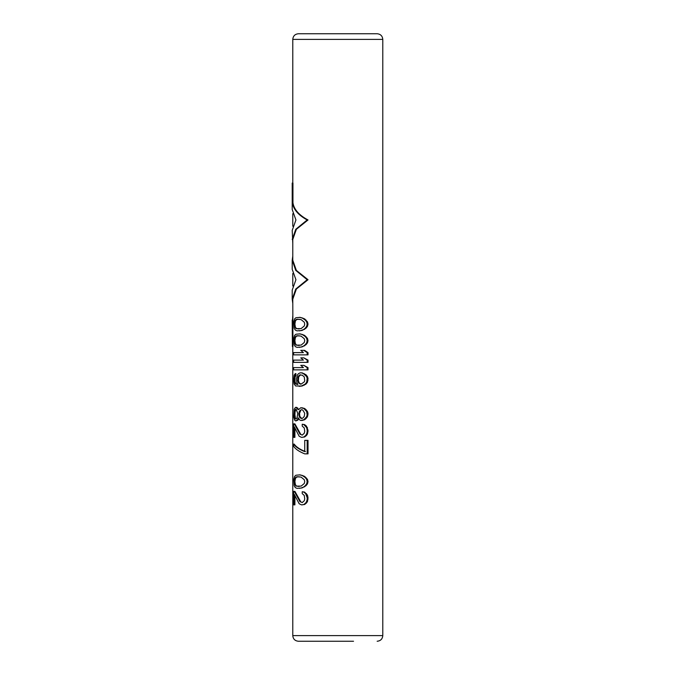 <?xml version="1.0" encoding="UTF-8"?>
<svg xmlns="http://www.w3.org/2000/svg" width="675" height="675" viewBox="0 0 675 675"><rect width="100%" height="100%" fill="white"/><g stroke="black" fill="none" stroke-linecap="round" stroke-linejoin="round"><path stroke-width="1.01" d="M300.78 410.366L299.523 413.362L299.827 416.365L301.818 418.61L303.007 417.859L304.282 416.365L304.729 413.362L303.007 410.366L301.843 409.615L300.097 410.366L301.843 409.615M298.671 409.615L296.73 407.363L295.507 407.363L294.165 409.236L293.752 417.116L294.621 420.112L295.507 420.863L297.253 420.112L298.299 417.859L299.464 419.74L300.772 420.491L303.843 419.74L306.652 416.737L307.176 414.863L306.652 411.488L303.843 408.485L300.772 407.734L298.578 409.615M296.114 407.363L298.029 409.615M299.523 414.863L298.865 414.863L299.16 416.365L300.097 417.859L301.843 418.61M298.865 414.863L299.16 411.86L300.097 410.366M294.46 411.86L295.051 411.86L294.899 414.863L294.308 414.863L294.46 411.86L294.789 410.366L296.114 409.236L297.759 413.362L297.017 417.859L296.114 418.989L294.789 417.859L295.507 418.989M294.308 414.863L294.789 417.859M308.019 324.11L307.479 326.363L305.977 328.236L301.818 330.488L297.017 330.86L295.321 330.109L294.165 328.236L293.752 321.865L294.621 318.862L295.903 317.739L300.139 317.36L304.602 318.862L307.479 321.865L308.019 324.11L307.176 324.11L306.652 321.865L307.479 321.865M308.019 340.613L307.479 342.866L305.977 344.739L301.818 346.984L297.017 347.363L295.321 346.613L294.165 344.739L293.752 338.361L294.621 335.365L295.903 334.235L300.139 333.863L304.602 335.365L307.479 338.361L308.019 340.613L307.176 340.613L306.652 338.361L307.479 338.361M294.207 352.612L303.421 352.612L293.633 352.612L293.633 354.864L307.176 354.864L307.176 352.612L308.019 352.612L304.602 350.359L303.843 350.359L307.176 352.612M307.176 354.864L308.019 354.864L308.019 352.612M294.207 360.113L303.421 360.113L293.633 360.113L293.633 362.365L307.176 362.365L307.176 360.113L308.019 360.113L303.843 357.86L307.176 360.113M307.176 362.365L308.019 362.365L308.019 360.113M294.207 367.613L303.421 367.613L293.633 367.613L293.633 369.866L307.176 369.866L307.176 367.613L308.019 367.613L303.843 365.361L307.176 367.613M307.176 369.866L308.019 369.866L308.019 367.613M297.886 384.488L295.92 383.738L295.051 381.864L295.051 377.359L295.92 375.486L295.92 373.613L295.321 373.613L294.165 375.114L293.633 380.363L294.165 384.109L295.701 385.99L301.472 385.99L305.184 384.109L306.652 382.236L307.176 378.489L308.019 378.489L307.479 376.616L306.652 376.616L307.176 378.489M297.759 384.488L297.253 384.488L297.759 384.488L296.781 382.236L296.553 378.489L297.506 374.735L298.578 373.613L300.097 372.862L302.181 372.862L305.977 374.735L307.479 376.616M299.16 386.362L302.181 385.99L305.977 384.109L307.479 382.236L308.019 378.489M301.843 407.734L304.602 408.485L305.977 409.615L307.479 411.488L308.019 413.362L307.176 413.362M301.843 420.491L304.602 419.74L305.977 418.61L307.479 416.737L308.019 413.362M296.114 420.863L297.886 420.112L298.671 418.61M294.899 428.423L294.899 437.366L293.633 437.366L293.633 423.866L294.899 423.866L300.78 434.362L302.181 435.113L304.282 433.24L304.729 431.359L304.282 427.984L302.223 426.111L302.223 424.238L304.602 424.609L306.467 426.111L308.019 430.237L307.176 430.237L306.652 427.613L307.479 427.613M294.308 437.366L294.308 426.862L299.16 436.236L301.472 437.366L304.602 436.987L306.467 435.485L307.479 433.991L308.019 430.237M293.633 444.116C295.557 446.934 299.261 449.432 304.729 451.609L304.729 440.362L308.019 440.362L308.019 453.862L304.729 453.862C299.261 451.685 295.557 449.187 293.633 446.361L293.633 444.116L294.207 444.116C296.173 446.943 299.936 449.449 305.505 451.609M308.019 481.612L307.479 483.865L305.977 485.738L301.818 487.991L297.017 488.362L295.321 487.612L294.165 485.738L293.752 479.36L294.621 476.364L295.903 475.234L300.139 474.862L304.602 476.364L307.479 479.36L308.019 481.612L307.176 481.612L306.652 479.36L307.479 479.36M294.899 495.923L294.899 504.866L293.633 504.866L293.633 491.366L294.899 491.366L300.78 501.862L302.181 502.613L304.282 500.74L304.729 498.859L304.282 495.484L302.223 493.611L302.223 491.737L303.843 492.109L305.657 493.611L307.176 497.737L308.019 497.737L307.479 495.112L306.652 495.112M302.223 491.737L304.602 492.109L307.479 495.112M294.308 504.866L294.308 494.362L299.16 503.736L301.472 504.866L304.602 504.487L306.467 502.985L307.479 501.491L308.019 497.737M292.95 322.262L292.393 322.262L292.393 346.503L292.95 346.503L292.781 299.211L296.367 289.043L308.019 279.72L296.367 270.405L292.781 260.238L292.781 239.456L296.367 229.289L308.019 219.966C298.966 215.139 293.946 209.402 292.95 202.753L292.95 183.068L292.216 183.068L292.216 209.571L295.928 219.966L292.216 230.361L292.781 243.574M322.034 33.75L377.156 33.75C380.573 34.087 382.447 35.961 382.784 39.378L292.781 39.378C293.11 35.961 294.992 34.087 298.409 33.75L353.531 33.75M353.531 641.25L298.409 641.25C294.992 640.913 293.11 639.039 292.781 635.622L292.781 346.503M301.818 317.739L305.184 319.984L306.652 321.865M299.464 317.36L301.118 317.739M302.94 318.111L302.223 318.111M304.602 318.862L303.843 318.862M305.977 319.984L305.184 319.984M307.479 326.363L306.652 326.363L307.176 324.11M305.977 328.236L305.184 328.236L306.652 326.363M304.602 329.366L303.843 329.366L305.184 328.236M302.94 330.109L302.223 330.109L303.843 329.366M301.818 330.488L301.118 330.488L302.223 330.109M299.464 330.86L301.118 330.488M301.118 319.613L304.282 322.237L304.729 324.11L304.282 325.991L301.118 328.615L295.903 328.615L294.46 325.991L294.789 321.114L295.903 319.613L297.253 319.241L301.118 319.613M299.16 328.987L296.519 328.615L295.38 327.113L294.899 324.11L295.38 321.114L296.519 319.613L299.16 319.241M296.519 328.615L295.903 328.615M295.38 327.113L294.789 327.113M295.051 325.991L294.46 325.991M294.899 324.11L294.308 324.11M295.051 322.237L294.46 322.237M295.38 321.114L294.789 321.114M296.519 319.613L295.903 319.613M301.818 334.235L305.184 336.488L306.652 338.361M299.464 333.863L301.118 334.235M302.94 334.614L302.223 334.614M304.602 335.365L303.843 335.365M305.977 336.488L305.184 336.488M307.479 342.866L306.652 342.866L307.176 340.613M305.977 344.739L305.184 344.739L306.652 342.866M304.602 345.862L303.843 345.862L305.184 344.739M302.94 346.613L302.223 346.613L303.843 345.862M301.818 346.984L301.118 346.984L302.223 346.613M299.464 347.363L301.118 346.984M301.118 336.116L304.282 338.74L304.729 340.613L304.282 342.487L301.118 345.111L295.903 345.111L294.46 342.487L294.789 337.61L295.903 336.116L297.253 335.737L301.118 336.116M299.16 345.49L296.519 345.111L295.38 343.609L294.899 340.613L295.38 337.61L296.519 336.116L299.16 335.737M296.519 345.111L295.903 345.111M295.38 343.609L294.789 343.609M295.051 342.487L294.46 342.487M294.899 340.613L294.308 340.613M295.051 338.74L294.46 338.74M295.38 337.61L294.789 337.61M296.519 336.116L295.903 336.116M303.843 350.359L300.772 350.359L303.421 352.612M303.843 357.86L300.772 357.86L303.421 360.113M303.843 365.361L300.772 365.361L303.421 367.613M295.92 375.486L295.321 375.486L295.321 373.613M295.38 376.237L294.789 376.237L295.321 375.486M295.051 377.359L294.46 377.359L294.789 376.237M294.899 378.489L294.308 378.489L294.46 377.359M294.899 380.734L294.308 380.734L294.308 378.489M295.051 381.864L294.46 381.864L295.321 383.738L297.253 384.488M294.308 380.734L294.46 381.864M295.38 382.987L294.789 382.987M295.92 383.738L295.321 383.738M296.519 384.109L295.903 384.109M304.172 373.613L303.421 373.613L306.652 376.616M301.472 372.862L303.421 373.613M305.977 374.735L305.184 374.735M308.019 380.363L307.176 380.363M307.479 382.236L306.652 382.236M305.977 384.109L305.184 384.109M304.172 385.239L303.421 385.239M302.181 385.99L301.472 385.99M300.139 375.114L298.671 376.988L298.401 380.734L297.759 380.734L298.578 382.987L301.118 384.109L304.282 381.864L304.729 380.734L304.282 376.988L302.223 375.114L299.464 375.114L300.426 374.735M297.759 380.734L298.029 376.988L299.464 375.114M298.401 380.734L299.236 382.987L301.118 384.109L300.426 384.109M300.139 383.738L299.464 383.738M299.236 382.987L298.578 382.987M298.671 381.864L298.029 381.864M298.401 378.11L297.759 378.11M298.671 376.988L298.029 376.988M299.236 375.865L298.578 375.865M297.886 420.112L297.253 420.112M298.578 418.61L298.029 418.61M304.602 419.74L303.843 419.74M305.977 418.61L305.184 418.61M307.479 416.737L306.652 416.737M308.019 414.863L307.176 414.863M307.479 411.488L306.652 411.488M305.977 409.615L305.184 409.615M304.602 408.485L303.843 408.485M297.886 408.113L297.253 408.113M304.602 424.609L303.843 424.609L306.652 427.613M302.223 424.238L303.843 424.609M306.467 426.111L305.657 426.111M308.019 431.738L307.176 431.738L307.176 430.237M307.479 433.991L306.652 433.991L307.176 431.738M306.467 435.485L305.657 435.485L306.652 433.991M304.602 436.987L303.843 436.987L305.657 435.485M302.223 437.366L303.843 436.987M300.78 434.362L302.223 435.113M294.308 423.866L300.097 434.362M307.176 453.862L307.176 440.362M301.818 475.234L305.184 477.487L306.652 479.36M299.464 474.862L301.118 475.234M302.94 475.613L302.223 475.613M304.602 476.364L303.843 476.364M305.977 477.487L305.184 477.487M307.479 483.865L306.652 483.865L307.176 481.612M305.977 485.738L305.184 485.738L306.652 483.865M304.602 486.861L303.843 486.861L305.184 485.738M302.94 487.612L302.223 487.612L303.843 486.861M301.818 487.991L301.118 487.991L302.223 487.612M299.464 488.362L301.118 487.991M301.118 477.115L304.282 479.739L304.729 481.612L304.282 483.486L301.118 486.11L295.903 486.11L294.46 483.486L294.789 478.609L295.903 477.115L297.253 476.736L301.118 477.115M299.16 486.489L296.519 486.11L295.38 484.616L294.899 481.612L295.38 478.609L296.519 477.115L299.16 476.736M296.519 486.11L295.903 486.11M295.38 484.616L294.789 484.616M295.051 483.486L294.46 483.486M294.899 481.612L294.308 481.612M295.051 479.739L294.46 479.739M295.38 478.609L294.789 478.609M296.519 477.115L295.903 477.115M300.78 501.862L302.223 502.613M294.308 491.366L300.097 501.862M304.602 492.109L303.843 492.109M306.467 493.611L305.657 493.611M308.019 499.238L307.176 499.238L307.176 497.737M307.479 501.491L306.652 501.491L307.176 499.238M306.467 502.985L305.657 502.985L306.652 501.491M304.602 504.487L303.843 504.487L305.657 502.985M302.223 504.866L303.843 504.487M292.95 202.753L292.393 202.753L292.393 183.068M308.019 219.966L307.176 219.966L295.743 229.306L292.216 239.456M292.393 202.753C293.363 209.368 298.291 215.106 307.176 219.966M308.019 279.72L307.176 279.72L295.743 289.06L292.216 299.211L292.781 303.328M292.781 256.112L292.216 260.238L295.743 270.388L307.176 279.72M292.781 315.875L292.393 322.262M292.393 346.503L292.216 319.992M292.216 299.211L292.216 290.115L295.928 279.72L292.216 269.333L292.216 260.238M299.827 411.86L299.16 411.86M299.523 413.362L298.865 413.362M299.827 416.365L299.16 416.365M300.78 417.859L300.097 417.859M294.899 413.362L294.308 413.362M294.899 414.863L295.38 417.859M295.051 411.86L296.114 409.236L295.507 409.236M295.38 410.366L294.789 410.366M295.051 416.365L294.46 416.365M382.784 39.378L382.784 635.622L292.781 635.622M292.781 285.998L292.781 273.451M292.781 226.235L292.781 213.697M292.781 183.068L292.781 39.378M382.784 635.622C382.447 639.039 380.573 640.913 377.156 641.25"/></g></svg>
